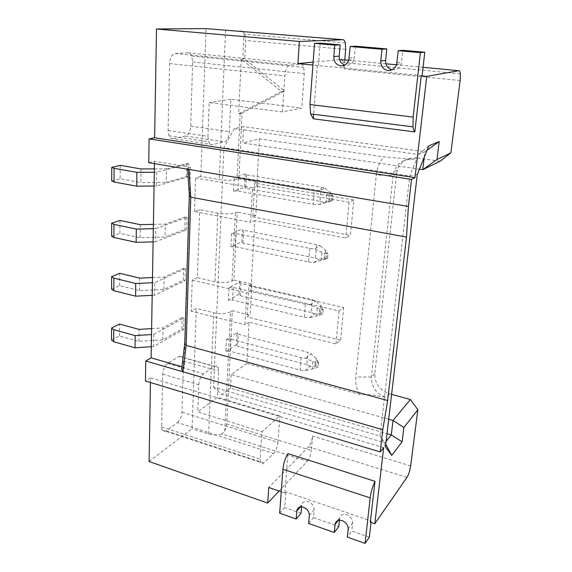 <?xml version="1.0" encoding="UTF-8"?>
<svg xmlns="http://www.w3.org/2000/svg" width="572" height="572" viewBox="0 0 572 572"><rect width="100%" height="100%" fill="white"/><g stroke="black" fill="none" stroke-linecap="round" stroke-linejoin="round"><path stroke-width="0.43" stroke-dasharray="2.86 2.15" d="M279.1 491.041L307.307 461.261L221.807 433.948L224.732 431.252L226.769 424.045L232.361 310.76L250.186 315.151L247.218 316.981L340.626 340.118L336.021 343.936L249.106 322.172L246.789 363.435L231.16 374.603L388.695 419.247M231.16 374.603L230.487 388.116L387.008 433.712M173.073 138.667C171.371 138.953 170.013 137.981 169.005 135.764L168.111 130.459L169.584 63.585C170.048 57.615 171.893 54.247 175.118 53.482L187.966 52.796C189.511 52.781 190.755 53.847 191.692 55.992L192.65 61.948L190.698 126.126C190.247 131.596 188.545 134.906 185.578 136.065L173.073 138.667L212.505 144.659L224.381 141.856C227.206 140.64 228.871 137.244 229.386 131.66L230.838 99.278L301.794 108.087L282.482 111.933L284.792 75.94C285.485 69.577 287.201 65.944 289.954 65.058L300.779 64.035C302.073 63.985 303.06 65.094 303.739 67.346L304.247 73.645L301.794 108.087M392.085 69.763L392.728 69.855C396.839 69.956 399.692 67.918 401.287 63.757L402.895 50.322M428.828 145.846L418.504 154.519L409.709 176.04L380.073 436.086L213.563 387.187L223.888 147.662L234.291 128.586L243.593 126.598L242.771 142.986L419.405 169.19M213.563 387.187L221.879 394.494L230.487 388.116M249.106 322.172L245.045 324.732L246.789 292.871L250.886 290.547L254.826 220.62L345.76 238.045L350.429 235.385L353.746 199.978L254.633 183.097L257.707 182.053L238.86 178.864L236.965 179.472C232.404 180.595 226.512 180.638 219.29 179.594L200.858 176.433L206.013 28.6M353.746 199.978L349.049 202.223L256.749 186.35L252.531 187.823L250.643 222.379L254.826 220.62M256.749 186.35L259.423 138.86L242.771 142.986M231.517 233.669L230.895 246.832L241.77 241.899L242.435 229.007L231.517 233.669L235.886 233.548L309.702 248.405L314.664 248.927L320.234 245.853L316.566 244.666L315.479 258.079L242.978 243.15L241.77 241.899M245.281 173.867L234.191 177.349L238.653 177.32L319.348 190.547L324.975 188.224L321.207 187.237L246.539 174.825L245.281 173.867L244.587 187.316L233.54 191.091L234.191 177.349M228.95 287.637L233.233 287.43L305.341 304.204L310.188 304.769L317.26 308.222L323.18 309.681L320.878 305.684L315.694 301.008L312.126 299.642L240.883 283.312L240.24 295.731L239.067 294.258L239.704 281.889L228.95 287.637L228.357 300.257L232.618 300.028L304.318 317.238L309.145 317.81L314.636 313.899L321.657 313.542L322.808 314.021L319.226 315.301L309.145 317.81M239.067 294.258L228.357 300.257M310.331 366.202L306.871 364.629L307.865 352.309L238.224 334.277L237.602 346.203L236.472 344.53L237.08 332.647L226.491 339.389L225.919 351.501L230.101 351.201L300.178 370.12L304.897 370.72L310.331 366.202L317.16 366.345L318.275 367.06L314.757 368.382L304.897 370.72M236.472 344.53L225.919 351.501M234.291 128.586L418.504 154.519L424.882 151.773L243.593 126.598M424.238 157.221L424.882 151.773L427.062 150.214M440.125 161.232L416.816 157.908L413.513 159.352L383.912 156.857L259.423 138.86M241.27 59.052L238.638 113.821L281.553 91.549L241.27 59.052L244.773 59.002L284.591 91.084L242.106 113.099L238.86 178.864M281.553 91.549L284.591 91.084M417.288 174.439L409.709 176.04L223.888 147.662M339.575 59.688L313.127 62.133M422.1 75.668L312.913 65.036M230.895 246.832L235.242 246.689L308.637 262.019L309.702 248.405M235.242 246.689L235.886 233.548M186.615 229.815L186.994 217.31L185.171 216.952L184.799 229.436L186.615 229.815L155.462 241.784L155.698 228.614L153.339 228.671M155.462 241.784L153.11 241.856M321.207 187.237L320.07 201.258L245.838 188.331L246.539 174.825M154.368 168.904L166.495 168.862L166.202 182.332L186.358 176.598L188.209 176.92L188.603 163.899L156.721 172.251L154.311 172.265M140.998 168.94L140.834 182.532L166.202 182.332M324.975 188.224L330.437 192.549L332.904 196.003L326.741 194.144L319.348 190.547M233.54 191.091L237.981 191.041L313.156 204.304L314.271 190.061M313.156 204.304L318.204 204.797L332.496 200.751L332.904 196.003M119.97 220.449L119.913 233.34L140.161 237.702L165.008 237.008L184.799 229.436M111.662 236.207L119.913 233.34M332.496 200.751L323.816 202.288L320.07 201.258M242.978 243.15L243.651 230.201L242.435 229.007M168.111 130.459L207.943 136.336L209.195 102.581L282.482 111.933M140.319 224.674L140.161 237.702M406.928 477.427L308.522 446.796C310.646 444.229 311.99 440.64 312.569 436.043L311.332 450.493L226.769 424.045M391.598 394.415L389.475 393.843C379.601 390.218 374.71 383.483 374.789 373.645L396.532 174.017L393.071 175.604L376.283 174.982C377.027 168.125 379.565 162.083 383.912 156.857M246.789 363.435L359.345 394.33C368.382 394.451 377.341 395.509 386.2 397.49C376.254 393.808 371.307 387.008 371.378 377.084L393.071 175.604L393.908 171.7C397.454 162.813 403.989 158.701 413.513 159.352M217.882 213.17L215.008 281.746C221.936 283.054 227.613 282.797 232.032 280.974L233.876 280.008L237.223 212.098L235.349 212.827C230.831 214.185 225.01 214.3 217.882 213.17L199.7 209.688L194.501 211.533L250.643 222.379M252.531 187.823L195.603 177.964L200.858 176.433M349.049 202.223L345.76 238.045M194.501 211.533L195.603 177.964M241.577 31.181L244.101 32.711L244.873 34.263L245.688 40.483L244.773 59.002M242.106 113.099L238.638 113.821M254.633 183.097L252.76 216.859L255.813 215.601L257.707 182.053M148.734 162.662L154.497 161.268L190.44 167.289L187.602 168.054L187.68 169.233M189.046 169.469L187.602 168.054M166.495 168.862L186.737 163.592L188.603 163.899M308.637 262.019L313.578 262.555L327.549 258.637L327.935 254.104L321.893 252.452L314.664 248.927M186.737 163.592L186.358 176.598M245.838 188.331L244.587 187.316M156.721 172.251L156.471 186L188.209 176.92M156.471 186L154.075 186.022M111.719 180.938L120.149 178.779L140.834 182.532M416.816 157.908C407.371 157.271 400.886 161.347 397.361 170.141L396.532 174.017M327.549 258.637L324.867 258.487L319.126 259.309L315.479 258.079M313.578 262.555L319.126 259.309M252.76 216.859L350.429 235.385M255.813 215.601L237.223 212.098M153.41 224.367L165.294 224.095L165.008 237.008M320.234 245.853L325.554 250.364L327.935 254.104M385.471 446.868L380.073 436.086L384.949 442.85L386.107 441.405M385.764 444.358L384.949 442.85L221.879 394.494M230.838 99.278L209.195 102.581M207.943 136.336L208.701 141.742C209.624 143.994 210.889 144.966 212.505 144.659M279.665 513.198L284.727 507.593L285.921 491.941L284.913 493.021L287.902 453.575M308.644 523.452L313.456 517.631L314.157 509.738C314.092 506.005 312.183 503.303 308.415 501.644C305.126 500.757 302.945 501.673 301.88 504.397L301.566 506.906M215.008 281.746L197.333 277.649L199.7 209.688M237.981 191.041L238.653 177.32M120.206 165.337L120.149 178.779M233.876 280.008L251.937 284.134L250.186 315.151M344.773 59.881L344.001 68.926L343.643 62.591L341.67 59.588M185.171 216.952L165.294 224.095M155.698 228.614L186.994 217.31M313.456 517.631L338.824 526.497M355.434 46.189L353.989 59.645C352.459 63.513 349.814 65.394 346.046 65.287L344.802 65.044M318.204 204.797L323.816 202.288M316.566 244.666L243.651 230.201M317.324 65.48L313.628 114.271M369.34 537.165L351.78 531.023L347.333 537.129M370.341 522.179L371.192 520.97L285.921 491.941M284.913 493.021L281.252 491.77M308.522 446.796L268.754 487.508M320.127 43.114L318.432 65.365M181.91 366.709L184.277 367.388L190.44 167.289M184.277 367.388L181.624 369.083M371.192 520.97L371.028 522.415M339.453 520.263L339.797 517.639C340.898 514.764 343.207 513.792 346.732 514.736C350.65 516.452 352.624 519.219 352.631 523.015L351.78 531.023M301.029 513.284L284.727 507.593M150.443 382.518L150.522 377.87L383.655 447.633M250.886 290.547L339.053 311.011L343.679 307.543L248.949 285.793L247.218 316.981M336.021 343.936L339.053 311.011M359.345 394.33C356.456 388.624 355.291 382.84 355.827 376.977L376.283 174.982M224.732 431.252L230.53 311.826L232.361 310.76M230.53 311.826C226.154 313.849 220.549 314.171 213.706 312.784L196.26 308.422L191.22 311.147L245.045 324.732M251.937 284.134L248.949 285.793M149.092 461.532L192.063 428.7L196.26 308.422M221.807 433.948C217.582 435.321 213.184 435.342 208.63 434.034L192.063 428.7M307.307 461.261C309.416 458.637 310.76 455.047 311.332 450.493M323.18 309.681L322.808 314.021M310.188 304.769L315.694 301.008M233.233 287.43L232.618 300.028M240.883 283.312L239.704 281.889M314.636 313.899L311.082 312.484L312.126 299.642M311.082 312.484L240.24 295.731M305.341 304.204L304.318 317.238M238.224 334.277L237.08 332.647M226.491 339.389L230.695 339.11L301.158 357.636L305.906 358.229L312.82 361.626L318.625 362.898L318.275 367.06M318.625 362.898L316.402 358.665L311.347 353.846L307.865 352.309M305.906 358.229L311.347 353.846M301.158 357.636L300.178 370.12M306.871 364.629L237.602 346.203M230.695 339.11L230.101 351.201M150.522 377.87L145.452 381.009M177.37 422.551C180.058 420.163 181.596 416.716 181.989 412.205L183.54 361.082L182.997 357.557C182.161 355.841 180.916 355.441 179.272 356.356L167.675 363.456C164.779 365.694 163.134 369.247 162.727 374.117L161.569 426.891L162.083 430.044C162.963 431.774 164.286 432.039 166.059 430.838L177.37 422.551L273.616 453.46L263.756 462.905C262.212 464.292 261.118 464.114 260.46 462.376L260.181 459.123L261.94 431.824L279.851 415.93L217.453 397.283L197.755 411.869L261.94 431.824M152.495 277.556L164.135 277.062L183.662 268.204L185.45 268.611L154.719 282.618L152.409 282.725M185.45 268.611L185.092 280.623L154.49 295.245L154.719 282.618M153.782 334.42L183.97 317.925L183.619 329.479L153.561 346.539L153.782 334.42L151.516 334.563M197.333 277.649L192.242 280.108L191.22 311.147M154.454 163.628L154.497 161.268M111.604 289.203L119.684 285.685L139.518 290.605L163.871 289.453L183.312 280.208L185.092 280.623M154.49 295.245L152.188 295.359M119.684 285.685L119.741 273.316M139.518 290.605L139.668 278.106M163.871 289.453L164.135 277.062M183.312 280.208L183.662 268.204M111.547 340.061L119.469 335.957L138.903 341.384L162.77 339.811L181.875 329.022L182.218 317.474L183.97 317.925M162.77 339.811L163.027 327.906L182.218 317.474M153.561 346.539L151.308 346.689M181.875 329.022L183.619 329.479M151.616 328.607L163.027 327.906M119.469 335.957L119.519 324.074M138.903 341.384L139.046 329.379M181.989 412.205L277.971 442.349C277.427 447.075 275.976 450.779 273.616 453.46M162.727 374.117L198.756 384.734L197.755 411.869M198.756 384.734C199.22 379.772 200.836 376.126 203.611 373.788L214.679 366.316C216.252 365.351 217.417 365.73 218.175 367.46L218.633 371.028L217.453 397.283M277.971 442.349L279.851 415.93M192.242 280.108L246.789 292.871M340.626 340.118L343.679 307.543M185.578 136.065L224.381 141.856M169.584 63.585L284.792 75.94M175.118 53.482L289.954 65.058M423.051 67.324L396.482 64.793M385.907 63.792L348.748 60.26M326.033 202.71L326.741 194.144M329.715 201.044L330.437 192.549M410.646 465.915L312.569 436.043M374.789 373.645L371.378 377.084L355.827 376.977M232.032 280.974L235.349 212.827M190.698 126.126L229.386 131.66M192.65 61.948L304.247 73.645M225.547 30.252L219.29 179.594M244.101 32.711L242.814 59.145M240.176 113.456L236.965 179.472M323.888 259.867L324.438 253.36M345.674 49.414L245.688 40.483M326.34 258.408L326.891 251.937M328.764 201.916L329.336 195.109M324.867 258.487L325.554 250.364M187.966 52.796L300.779 64.035M309.338 515.486L314.157 509.738M331.245 200.793L331.817 194.03M460.145 80.53L344.001 68.926M397.004 62.512L401.658 61.969M349.213 58.029L354.418 57.565M321.214 260.639L321.893 252.452M389.475 393.843L386.2 397.49M338.081 520.534L339.625 518.525M348.176 529.043L352.631 523.015M317.26 308.222L316.609 316.059M319.748 309.073L319.226 315.301M322.179 307.35L321.657 313.542M320.878 305.684L320.22 313.456M315.258 362.412L314.757 368.382M312.82 361.626L312.198 369.133M317.667 360.41L317.16 366.345M316.402 358.665L315.773 366.116M166.059 430.838L263.756 462.905M183.54 361.082L218.633 371.028M179.272 356.356L214.679 366.316M161.569 426.891L260.181 459.123M167.675 363.456L203.611 373.788M300.321 506.999L301.687 505.433M208.63 434.034L213.706 312.784M397.361 170.141L393.908 171.7M345.302 42.871L244.873 34.263M191.692 55.992L303.739 67.346M169.005 135.764L208.701 141.742M348.784 60.146L353.989 59.645M460.353 73.859L343.643 62.591M182.997 357.557L218.175 367.46M162.083 430.044L260.46 462.376M337.28 520.892L339.797 517.639M299.342 507.3L301.88 504.397M396.639 64.329L401.287 63.757"/><path stroke-width="0.86" d="M388.695 419.247L393.007 420.47L391.284 434.963L387.008 433.712M313.127 62.133L297.883 63.542L299.399 41.456L342.842 39.704L206.013 28.6L156.492 29L154.626 137.788L414.986 177.656L411.518 179.393L149.092 138.896L148.734 162.662L408.408 206.492L406.499 237.115L387.637 400.536L382.782 429.708L380.23 451.93L145.452 381.009L145.753 361.011L182.918 371.779L181.624 369.083L184.777 343.236L189.325 195.224L190.783 197.197L186.143 345.402L387.637 400.536M299.399 41.456L156.492 29M344.802 65.044C340.983 63.599 339.117 60.632 339.189 56.142L340.133 44.859L334.749 45.145L333.819 56.585C333.848 61.805 336.164 64.893 340.762 65.859C344.573 65.973 347.247 64.064 348.784 60.146L350.221 46.496L381.96 49.278L386.808 48.92L385.642 60.475C385.542 65.415 387.687 68.511 392.085 69.763M398.241 50.701L420.399 52.638L424.781 52.231L402.895 50.322L398.241 50.701L396.639 64.329C395.03 68.554 392.142 70.613 387.98 70.513C383.154 69.505 380.759 66.338 380.802 60.997L385.642 60.475M154.626 137.788L149.092 138.896M419.405 169.19L422.758 169.691L424.238 157.221M422.758 169.691L440.125 161.232L450.85 152.903L437.001 159.488L422.758 169.691M450.85 152.903L460.145 80.53L460.353 73.859C460.102 71.686 459.581 70.642 458.773 70.713L426.741 76.369L421.235 75.819L422.1 75.668L424.781 52.231M348.748 60.26L339.575 59.688M312.913 65.036L297.883 63.542M154.311 172.265L136.894 172.336L114.05 168.318L114.021 181.996L111.719 180.938L111.74 167.324L120.206 165.337L140.998 168.94L154.368 168.904M136.894 172.336L136.744 186.186L114.021 181.996M153.339 228.671L136.293 229.093L136.15 242.356L113.914 237.487L111.662 236.207L111.676 223.151L119.97 220.449L140.319 224.674L153.41 224.367M153.11 241.856L136.15 242.356M136.293 229.093L113.935 224.381L113.914 237.487M114.05 168.318L111.74 167.324M385.764 444.358L391.727 455.426L385.471 446.868L417.288 174.439L428.828 145.846L439.217 141.534L427.062 150.214M437.001 159.488L439.217 141.534M301.566 506.906L301.029 513.284L296.11 519.011L279.665 513.198L282.925 469.233C283.498 463.506 285.156 458.286 287.902 453.575L374.996 481.331L370.341 522.179L374.824 523.709L406.928 477.427C408.658 474.56 409.895 470.72 410.646 465.915L417.86 409.738L410.389 399.492L391.598 394.415M411.518 179.393L408.408 206.492M240.912 31.124L241.577 31.181M154.075 186.022L136.744 186.186M342.842 39.704C343.929 39.718 344.744 40.776 345.302 42.871L345.674 49.414L344.773 59.881M386.107 441.405L391.284 434.963L402.116 441.827L403.889 427.498L393.007 420.47L410.389 399.492M296.11 519.011L296.947 510.045C298.019 507.3 300.214 506.377 303.532 507.285C307.336 508.98 309.273 511.711 309.338 515.486L308.644 523.452L334.255 532.503L338.824 526.497L339.453 520.263M374.996 481.331C372.579 486.414 370.978 491.934 370.191 497.89L365.058 543.4L369.34 537.165L371.028 522.415M187.68 169.233L189.325 195.224M189.046 169.469L190.783 197.197L406.499 237.115M113.935 224.381L111.676 223.151M184.777 343.236L186.143 345.402L182.918 371.779L382.782 429.708M350.221 46.496L355.434 46.189L386.808 48.92M381.96 49.278L380.802 60.997M420.399 52.638L413.134 117.074L413.027 126.87L310.575 113.885L309.981 104.533L413.134 117.074M421.235 75.819L414.836 131.925C413.964 131.11 413.363 129.422 413.027 126.87M334.749 45.145L314.521 43.372L320.127 43.114L340.133 44.859M341.169 59.538L341.67 59.588M313.628 114.271L313.284 118.797L310.575 113.885M426.741 76.369L414.986 177.656M414.836 131.925L313.284 118.797M334.255 532.503L335.213 523.559C336.322 520.663 338.653 519.691 342.206 520.656C346.167 522.415 348.155 525.203 348.176 529.043L347.333 537.129L365.058 543.4M281.252 491.77L268.754 487.508L267.689 503.081L149.092 461.532L150.443 382.518M314.521 43.372L309.981 104.533M374.824 523.709L383.655 447.633L380.23 451.93M403.889 427.498L417.86 409.738M267.689 503.081L279.1 491.041M391.727 455.426L402.116 441.827M145.753 361.011L151.115 357.872L154.454 163.628M152.188 295.359L135.578 296.182L113.807 290.698L111.604 289.203L111.619 276.684L119.741 273.316L139.668 278.106L152.495 277.556M152.409 282.725L135.714 283.469L113.835 278.128L111.619 276.684M135.578 296.182L135.714 283.469M113.807 290.698L113.835 278.128M151.308 346.689L135.028 347.797L113.706 341.749L111.547 340.061L111.561 328.042L119.519 324.074L139.046 329.379L151.616 328.607M113.706 341.749L113.728 329.687L111.561 328.042M151.516 334.563L135.164 335.607L113.728 329.687M135.028 347.797L135.164 335.607M151.115 357.872L181.91 366.709M458.773 70.713L423.051 67.324M396.482 64.793L385.907 63.792M282.925 469.233L370.191 497.89M333.819 56.585L339.189 56.142M335.049 524.46L338.081 520.534M296.754 511.089L300.321 506.999M335.213 523.559L337.28 520.892M296.947 510.045L299.342 507.3"/></g></svg>
